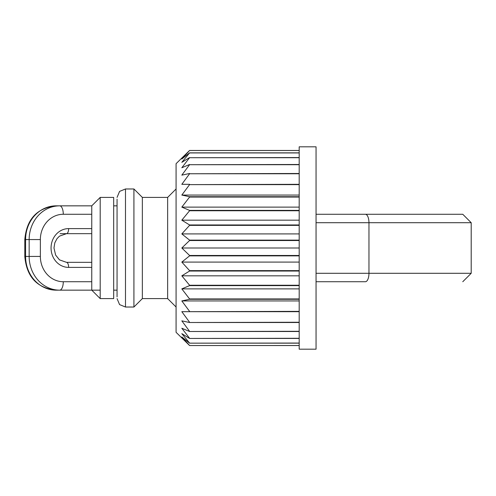 <?xml version="1.0" encoding="UTF-8"?>
<svg xmlns="http://www.w3.org/2000/svg" width="496" height="496" viewBox="0 0 496 496"><rect width="100%" height="100%" fill="white"/><g stroke="black" fill="none" stroke-linecap="round" stroke-linejoin="round"><path stroke-width="0.74" d="M299.187 345.526L189.571 345.526L176.08 332.32L176.08 163.68L189.571 150.474L299.187 150.474L189.571 150.474L181.815 159.055L189.571 152.842L299.187 152.842M133.92 188.976L125.488 188.976L125.488 307.024L133.92 307.024L133.92 188.976L142.352 197.408L142.352 298.592L167.648 298.592L176.08 307.024M189.571 345.526L299.187 345.495M299.187 343.158L189.571 343.158L181.815 336.945L189.571 345.495M189.571 343.158L299.187 343.058M299.187 338.446L189.571 338.446L181.815 333.647L189.571 343.058M189.571 338.446L299.187 338.284M299.187 331.502L189.571 331.502L181.815 328.24L189.571 338.284M189.571 331.502L299.187 331.291M299.187 322.505L189.571 322.505L181.815 320.856L189.571 331.291M189.571 322.505L299.187 322.245M299.187 311.68L181.815 311.68L189.571 322.245M189.571 311.68L299.187 311.37M299.187 299.28L189.571 299.28L181.815 300.929L189.571 311.37M189.571 299.28L189.571 298.933L299.187 298.933M299.187 285.615L189.571 285.615L181.815 288.883L189.571 298.933M189.571 285.615L189.571 285.243L299.187 285.243M299.187 271.033L189.571 271.033L181.815 275.826L189.571 285.243M189.571 271.033L189.571 270.636L299.187 270.636M299.187 255.874L189.571 255.874L181.815 262.086L189.571 270.636M189.571 255.874L189.571 255.471L299.187 255.471M299.187 240.529L189.571 240.529L181.815 248L189.571 255.471M189.571 240.529L189.571 240.126L299.187 240.126M299.187 225.364L189.571 225.364L181.815 233.914L189.571 240.126M189.571 225.364L189.571 224.967L299.187 224.967M299.187 210.757L189.571 210.757L181.815 220.174L189.571 224.967M189.571 210.757L189.571 210.385L299.187 210.385M299.187 197.067L189.571 197.067L181.815 207.117L189.571 210.385M189.571 197.067L189.571 196.72L299.187 196.72M299.187 184.63L189.571 184.63L181.815 195.071L189.571 196.72M189.571 184.63L299.187 184.32M299.187 173.755L189.571 173.755L181.815 184.32L189.571 184.32M189.571 173.755L299.187 173.495M299.187 164.709L189.571 164.709L181.815 175.144L189.571 173.495M189.571 164.709L299.187 164.498M299.187 157.716L189.571 157.716L181.815 167.76L189.571 164.498M189.571 157.716L299.187 157.554M299.187 152.942L189.571 152.942L181.815 162.353L189.571 157.554M299.187 150.505L189.571 150.505M299.187 195.071L181.815 195.071M299.187 207.117L181.815 207.117M299.187 220.174L181.815 220.174M299.187 233.914L181.815 233.914M299.187 248L181.815 248M299.187 262.086L181.815 262.086M299.187 275.826L181.815 275.826M299.187 288.883L181.815 288.883M299.187 300.929L181.815 300.929M299.187 146.816L299.187 349.184L316.051 349.184L316.051 146.816L299.187 146.816M316.051 273.296L368.962 273.296A8.432 3.565 -90 0 1 365.397 281.728L316.051 281.728M316.051 214.272L462.768 214.272L316.051 214.272M117.056 296.868L117.056 199.132M91.76 233.666L60.084 233.666M91.76 267.394L68.634 267.394A5.059 2.139 -90 0 0 66.495 262.334L91.76 262.334M56.16 205.84A33.728 30.566 90 0 0 25.587 239.568L25.587 256.432L29.152 256.432L29.152 239.568L24.8 239.568C26.61 219.114 37.064 207.874 56.16 205.84L91.76 205.84L100.192 197.408L100.192 298.592L113.683 298.592L113.683 197.408L100.192 197.408M100.192 290.16L56.16 290.16C37.064 288.126 26.61 276.886 24.8 256.432L24.8 239.568M117.056 290.16L113.683 290.16M100.192 298.592L91.76 290.16L91.76 205.84M167.648 298.592L167.648 197.408L176.08 188.976M365.397 214.272A8.432 3.565 90 0 1 368.962 222.704L471.2 222.704L471.2 273.296L368.962 273.296L368.962 222.704L316.051 222.704M91.76 214.272L63.283 214.272A25.296 22.928 90 0 0 40.362 239.568L40.362 256.432A25.296 22.928 90 0 0 63.283 281.728L91.76 281.728M68.634 267.394A19.394 17.577 -90 0 1 51.057 248A19.394 17.577 -90 0 1 68.634 228.606L91.76 228.606M40.362 239.568L29.152 239.568A33.728 30.566 -90 0 1 59.718 205.84A8.432 3.565 90 0 1 63.283 214.272M63.283 281.728A8.432 3.565 -90 0 1 59.718 290.16A33.728 30.566 -90 0 1 29.152 256.432L40.362 256.432M24.8 256.432L25.587 256.432A33.728 30.566 90 0 0 56.16 290.16M68.634 228.606A5.059 2.139 90 0 1 66.495 233.666L59.446 236.164L56.966 238.719L54.82 242.835L53.977 247.988L55.62 255.08L59.489 259.867L66.495 262.334M142.352 197.408L167.648 197.408M125.488 188.976L119.573 191.4L117.056 197.408M125.488 307.024L119.573 304.6L117.056 298.592M133.92 307.024L142.352 298.592M471.2 273.296L462.768 281.728M471.2 222.704L462.768 214.272M117.056 205.84L113.683 205.84"/></g></svg>
